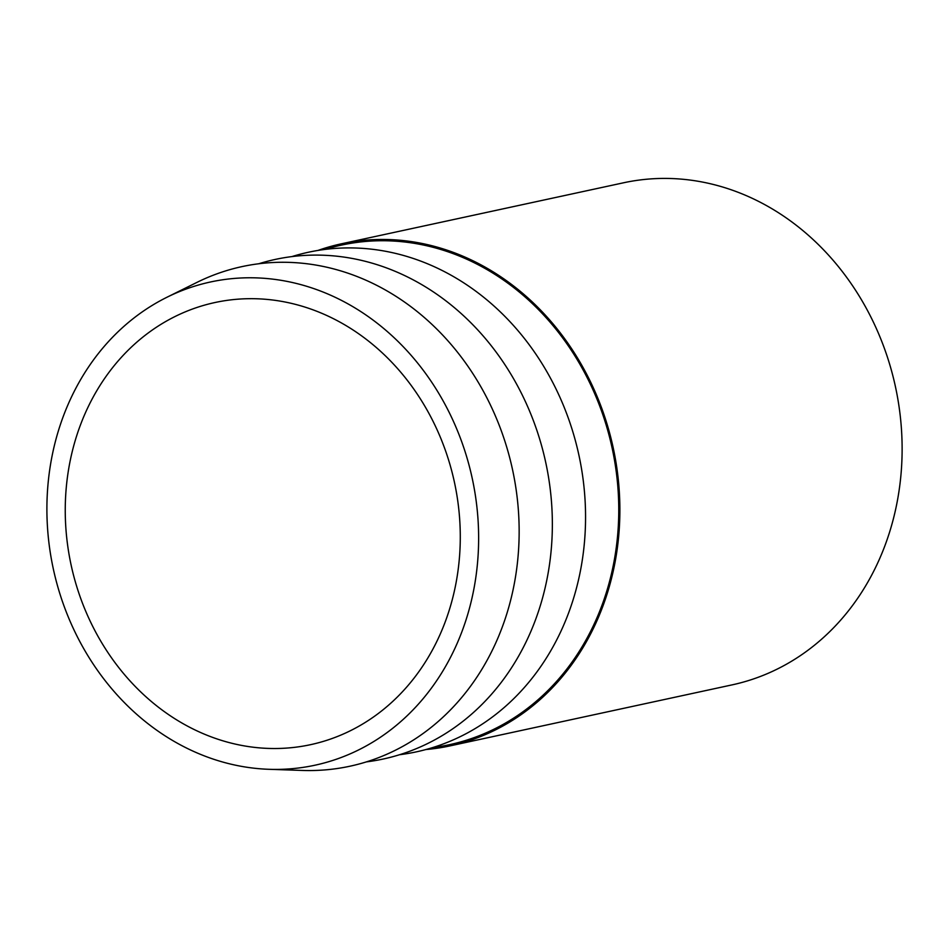 <?xml version="1.0" encoding="UTF-8"?>
<svg xmlns="http://www.w3.org/2000/svg" width="949" height="949" viewBox="0 0 949 949"><rect width="100%" height="100%" fill="white"/><g stroke="black" fill="none" stroke-linecap="round" stroke-linejoin="round"><path stroke-width="1.42" d="M432.851 747.515A255.566 221.556 -102.2 0 0 618.19 491.689A255.566 221.556 -102.2 0 0 325.127 249.409M399.648 754.704A255.566 221.556 -102.2 0 0 584.987 498.866A255.566 221.556 -102.2 0 0 291.912 256.586M366.444 761.881A255.566 221.556 -102.2 0 0 551.784 506.042A255.566 221.556 -102.2 0 0 258.709 263.775M478.082 520.515A247.203 214.296 -102.2 0 0 167 297.227A247.203 214.296 -102.2 0 0 47.45 526.683A247.203 214.296 -102.2 0 0 269.089 769.307A247.203 214.296 -102.2 0 0 478.082 520.515M269.089 769.307L302.517 770.446A255.566 221.556 -102.2 0 0 518.581 513.231A255.566 221.556 -102.2 0 0 196.953 282.387L167 297.227M276.918 748.5A226.182 196.075 77.8 0 1 67.711 545.817A226.182 196.075 77.8 0 1 214.96 302.529A226.182 196.075 77.8 0 1 248.614 298.698A226.182 196.075 77.8 0 1 457.821 501.38A226.182 196.075 77.8 0 1 310.584 744.668A226.182 196.075 77.8 0 1 276.918 748.5M425.876 749.544A256.847 222.659 -102.2 0 0 449.885 745.914L732.118 684.87A256.847 222.659 -102.2 0 0 901.55 430.632A256.847 222.659 -102.2 0 0 623.54 182.789L341.296 243.834A256.847 222.659 -102.2 0 0 317.939 250.441M449.885 745.914A256.847 222.659 -102.2 0 0 619.306 491.665A256.847 222.659 -102.2 0 0 341.296 243.834"/></g></svg>
